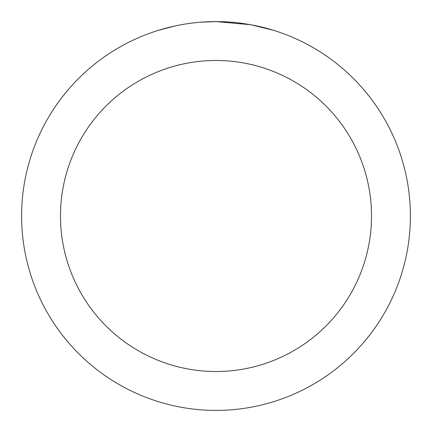 <?xml version="1.0" encoding="UTF-8"?>
<svg xmlns="http://www.w3.org/2000/svg" width="432" height="432" viewBox="0 0 432 432"><rect width="100%" height="100%" fill="white"/><g stroke="black" fill="none" stroke-linecap="round" stroke-linejoin="round"><path stroke-width="0.65" d="M219.877 21.638L222.577 21.713M239.938 23.08L240.759 23.182M250.533 24.694L216 21.6A194.4 194.4 0 0 1 410.4 216A194.4 194.4 0 0 1 216 410.4A194.4 194.4 0 0 1 21.6 216A194.4 194.4 0 0 1 216 21.6L200.81 22.194M251.451 24.862L273.753 30.38M216 60.48A155.52 155.52 0 0 1 371.52 216A155.52 155.52 0 0 1 216 371.52A155.52 155.52 0 0 1 60.48 216A155.52 155.52 0 0 1 216 60.48M194.076 22.842L191.705 23.123M158.252 30.38L175.192 25.931M186.278 23.884L191.705 23.128M201.749 22.124L204.844 21.924M186.937 23.787L190.512 23.279"/></g></svg>
